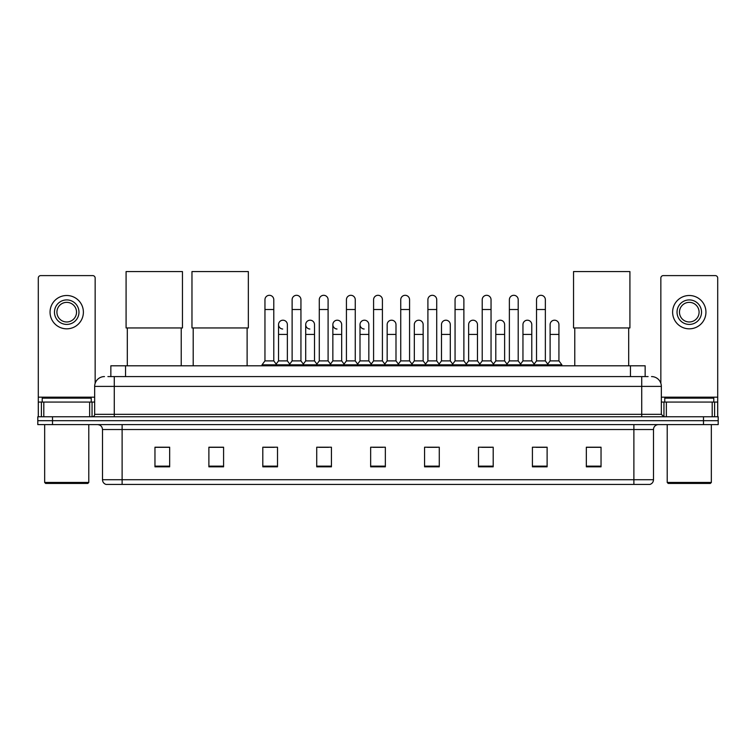 <?xml version="1.0" encoding="UTF-8"?>
<svg xmlns="http://www.w3.org/2000/svg" width="756" height="756" viewBox="0 0 756 756"><rect width="100%" height="100%" fill="white"/><g stroke="black" fill="none" stroke-linecap="round" stroke-linejoin="round"><path stroke-width="1.13" d="M110.848 376.582L110.848 365.791L645.152 365.791L645.152 376.582M108.127 376.582L648.1 376.582M107.9 376.582L114.269 376.582L114.269 386.382L94.661 386.382L94.661 414.326A2.448 2.448 0 0 1 92.213 416.773M104.47 376.582A9.8 9.8 0 0 0 94.661 386.382M651.53 376.582A9.8 9.8 0 0 1 661.339 386.382L661.339 414.326L663.787 416.773M52.504 416.773L37.8 416.773L37.8 420.695L52.504 420.695L37.8 420.695L37.8 424.617L52.504 424.617L52.504 420.695L703.496 420.695L52.504 420.695L52.504 416.773L703.496 416.773L703.496 420.695L718.2 420.695L703.496 420.695L703.496 424.617L52.504 424.617M703.496 424.617L718.2 424.617L718.2 416.773L703.496 416.773M653.496 479.72C653.354 482.063 652.182 483.632 649.962 484.426L633.887 484.426L633.887 479.72L653.496 479.72L653.496 429.521A4.905 4.905 0 0 1 658.391 424.617M633.887 484.426L106.038 484.426A4.905 4.905 0 0 1 102.504 479.72L102.504 429.521C102.221 426.545 100.586 424.91 97.609 424.617M601.039 466.821L601.039 447.212L586.335 447.212L586.335 466.821L601.039 466.821M547.117 466.821L547.117 447.212L532.413 447.212L532.413 466.821L547.117 466.821M493.195 466.821L493.195 447.212L478.491 447.212L478.491 466.821L493.195 466.821M439.274 466.821L439.274 447.212L424.57 447.212L424.57 466.821L439.274 466.821M169.665 466.821L169.665 447.212L154.961 447.212L154.961 466.821L169.665 466.821M223.587 466.821L223.587 447.212L208.883 447.212L208.883 466.821L223.587 466.821M277.509 466.821L277.509 447.212L262.805 447.212L262.805 466.821L277.509 466.821M331.43 466.821L331.43 447.212L316.726 447.212L316.726 466.821L331.43 466.821M385.352 466.821L385.352 447.212L370.648 447.212L370.648 466.821L385.352 466.821M481.723 447.316L491.532 447.316M536.042 447.316L545.841 447.316M318.786 447.316L328.586 447.316M264.468 447.316L274.277 447.316M427.414 447.316L437.214 447.316M373.095 447.316L382.905 447.316M223.587 447.316L208.883 447.316M169.665 447.316L154.961 447.316M601.039 447.316L586.335 447.316M89.643 416.773L89.643 402.069L43.801 402.069L43.801 416.773M95.152 383.32L95.152 278.047A2.448 2.448 0 0 0 92.704 275.6L40.739 275.6A2.448 2.448 0 0 0 38.291 278.047L38.291 402.069L43.801 402.069M89.643 402.069L94.661 402.069M38.291 416.773L38.291 402.069M66.726 299.915A12.257 12.257 0 0 0 54.47 312.162A12.257 12.257 0 0 0 66.726 324.418A12.257 12.257 0 0 0 78.974 312.162A12.257 12.257 0 0 0 66.726 299.915M66.726 302.362A9.8 9.8 0 0 0 56.917 312.162A9.8 9.8 0 0 0 66.726 321.971A9.8 9.8 0 0 0 76.526 312.162A9.8 9.8 0 0 0 66.726 302.362M66.726 328.832A16.67 16.67 0 0 0 83.387 312.162A16.67 16.67 0 0 0 66.726 295.501A16.67 16.67 0 0 0 50.057 312.162A16.67 16.67 0 0 0 66.726 328.832M87.8 483.443L45.643 483.443L44.661 482.46L88.783 482.46L87.8 483.443M44.661 424.617L44.661 482.46M88.783 424.617L88.783 482.46M91.23 402.069L91.23 398.147L42.213 398.147L42.213 402.069M127.31 327.953L127.31 365.791M181.232 327.953L181.232 365.791M126.082 271.574L182.461 271.574L182.461 327.953L126.082 327.953L126.082 271.574M193.196 327.953L193.196 365.791M247.117 327.953L247.117 365.791M191.967 271.574L248.346 271.574L248.346 327.953L191.967 327.953L191.967 271.574M574.768 327.953L574.768 365.791M628.69 327.953L628.69 365.791M573.539 271.574L629.918 271.574L629.918 327.953L573.539 327.953L573.539 271.574M264.959 309.516L273.785 309.516L273.785 360.895L264.959 360.895L264.959 299.716A4.413 4.413 0 0 1 269.646 295.312A4.413 4.413 0 0 1 273.785 299.716A4.413 4.413 0 0 0 269.646 295.312M264.959 360.895L262.02 364.817L262.02 365.791M273.785 360.895L276.724 364.817L262.02 364.817M292.118 360.895L292.118 309.516L300.945 309.516L300.945 360.895L292.118 360.895L289.179 364.817L276.724 364.817L276.724 365.791M292.118 309.516L292.118 299.716A4.413 4.413 0 0 1 296.806 295.312A4.413 4.413 0 0 1 300.945 299.716A4.413 4.413 0 0 0 296.806 295.312M300.945 360.895L303.884 364.817L289.179 364.817L289.179 365.791M319.278 360.895L319.278 309.516L328.095 309.516L328.095 360.895L319.278 360.895L316.329 364.817L303.884 364.817L303.884 365.791M319.278 309.516L319.278 299.716A4.413 4.413 0 0 1 323.965 295.312A4.413 4.413 0 0 1 328.095 299.716A4.413 4.413 0 0 0 323.965 295.312M328.095 360.895L331.043 364.817L316.329 364.817L316.329 365.791M346.428 360.895L346.428 309.516L355.254 309.516L355.254 360.895L346.428 360.895L343.489 364.817L331.043 364.817L331.043 365.791M346.428 309.516L346.428 299.716A4.413 4.413 0 0 1 351.124 295.312A4.413 4.413 0 0 1 355.254 299.716A4.413 4.413 0 0 0 351.124 295.312M355.254 360.895L358.193 364.817L343.489 364.817L343.489 365.791M373.587 360.895L373.587 309.516L382.413 309.516L382.413 360.895L373.587 360.895L370.648 364.817L358.193 364.817L358.193 365.791M373.587 309.516L373.587 299.716A4.413 4.413 0 0 1 378.274 295.312A4.413 4.413 0 0 1 382.413 299.716A4.413 4.413 0 0 0 378.274 295.312M382.413 360.895L385.352 364.817L370.648 364.817L370.648 365.791M400.746 360.895L400.746 309.516L409.572 309.516L409.572 360.895L400.746 360.895L397.807 364.817L385.352 364.817L385.352 365.791M400.746 309.516L400.746 299.716A4.413 4.413 0 0 1 405.433 295.312A4.413 4.413 0 0 1 409.572 299.716A4.413 4.413 0 0 0 405.433 295.312M409.572 360.895L412.511 364.817L397.807 364.817L397.807 365.791M427.905 360.895L427.905 309.516L436.722 309.516L436.722 360.895L427.905 360.895L424.957 364.817L412.511 364.817L412.511 365.791M427.905 309.516L427.905 299.716A4.413 4.413 0 0 1 432.593 295.312A4.413 4.413 0 0 1 436.722 299.716A4.413 4.413 0 0 0 432.593 295.312M436.722 360.895L439.671 364.817L424.957 364.817L424.957 365.791M455.055 360.895L455.055 309.516L463.882 309.516L463.882 360.895L455.055 360.895L452.116 364.817L439.671 364.817L439.671 365.791M455.055 309.516L455.055 299.716A4.413 4.413 0 0 1 459.752 295.312A4.413 4.413 0 0 1 463.882 299.716A4.413 4.413 0 0 0 459.752 295.312M463.882 360.895L466.821 364.817L452.116 364.817L452.116 365.791M482.215 360.895L482.215 309.516L491.041 309.516L491.041 360.895L482.215 360.895L479.276 364.817L466.821 364.817L466.821 365.791M482.215 309.516L482.215 299.716A4.413 4.413 0 0 1 486.902 295.312A4.413 4.413 0 0 1 491.041 299.716A4.413 4.413 0 0 0 486.902 295.312M491.041 360.895L493.98 364.817L479.276 364.817L479.276 365.791M509.374 360.895L509.374 309.516L518.2 309.516L518.2 360.895L509.374 360.895L506.435 364.817L493.98 364.817L493.98 365.791M509.374 309.516L509.374 299.716A4.413 4.413 0 0 1 514.061 295.312A4.413 4.413 0 0 1 518.2 299.716A4.413 4.413 0 0 0 514.061 295.312M518.2 360.895L521.139 364.817L506.435 364.817L506.435 365.791M536.533 360.895L536.533 309.516L545.36 309.516L545.36 360.895L536.533 360.895L533.594 364.817L521.139 364.817L521.139 365.791M536.533 309.516L536.533 299.716A4.413 4.413 0 0 1 541.22 295.312A4.413 4.413 0 0 1 545.36 299.716A4.413 4.413 0 0 0 541.22 295.312M545.36 360.895L548.298 364.817L533.594 364.817L533.594 365.791M558.93 360.895L558.93 334.417L550.113 334.417L550.113 360.895L558.93 360.895L561.878 364.817L548.298 364.817L548.298 365.791M282.668 329.021A4.413 4.413 0 0 1 278.539 324.617A4.413 4.413 0 0 1 283.226 320.213A4.413 4.413 0 0 1 287.365 324.617L287.365 334.417L278.539 334.417L278.539 324.617M287.365 334.417L287.365 360.895L278.539 360.895L278.539 334.417M278.539 360.895L276.157 364.061M287.365 360.895L289.737 364.061M309.828 329.021A4.413 4.413 0 0 1 305.698 324.617A4.413 4.413 0 0 1 310.385 320.213A4.413 4.413 0 0 1 314.515 324.617L314.515 334.417L305.698 334.417L305.698 324.617M314.515 334.417L314.515 360.895L305.698 360.895L305.698 334.417M305.698 360.895L303.317 364.061M314.515 360.895L316.896 364.061M336.987 329.021A4.413 4.413 0 0 1 332.848 324.617A4.413 4.413 0 0 1 337.545 320.213A4.413 4.413 0 0 1 341.674 324.617L341.674 334.417L332.848 334.417L332.848 324.617M341.674 334.417L341.674 360.895L332.848 360.895L332.848 334.417M332.848 360.895L330.476 364.061M341.674 360.895L344.056 364.061M364.146 329.021A4.413 4.413 0 0 1 360.007 324.617A4.413 4.413 0 0 1 364.694 320.213A4.413 4.413 0 0 1 368.834 324.617L368.834 334.417L360.007 334.417L360.007 324.617M368.834 334.417L368.834 360.895L360.007 360.895L360.007 334.417M360.007 360.895L357.635 364.061M368.834 360.895L371.215 364.061M387.166 324.617A4.413 4.413 0 0 1 391.854 320.213A4.413 4.413 0 0 1 395.993 324.617L395.993 334.417L387.166 334.417L387.166 324.617M395.993 334.417L395.993 360.895L387.166 360.895L387.166 334.417M387.166 360.895L384.785 364.061M395.993 360.895L398.365 364.061M414.326 324.617A4.413 4.413 0 0 1 419.013 320.213A4.413 4.413 0 0 1 423.152 324.617L423.152 334.417L414.326 334.417L414.326 324.617M423.152 334.417L423.152 360.895L414.326 360.895L414.326 334.417M414.326 360.895L411.944 364.061M423.152 360.895L425.524 364.061M441.485 324.617A4.413 4.413 0 0 1 446.172 320.213A4.413 4.413 0 0 1 450.302 324.617L450.302 334.417L441.485 334.417L441.485 324.617M450.302 334.417L450.302 360.895L441.485 360.895L441.485 334.417M441.485 360.895L439.104 364.061M450.302 360.895L452.683 364.061M468.635 324.617A4.413 4.413 0 0 1 473.332 320.213A4.413 4.413 0 0 1 477.461 324.617L477.461 334.417L468.635 334.417L468.635 324.617M477.461 334.417L477.461 360.895L468.635 360.895L468.635 334.417M468.635 360.895L466.263 364.061M477.461 360.895L479.843 364.061M495.794 324.617A4.413 4.413 0 0 1 500.481 320.213A4.413 4.413 0 0 1 504.621 324.617L504.621 334.417L495.794 334.417L495.794 324.617M504.621 334.417L504.621 360.895L495.794 360.895L495.794 334.417M495.794 360.895L493.422 364.061M504.621 360.895L506.992 364.061M522.954 324.617A4.413 4.413 0 0 1 527.641 320.213A4.413 4.413 0 0 1 531.78 324.617L531.78 334.417L522.954 334.417L522.954 324.617M531.78 334.417L531.78 360.895L522.954 360.895L522.954 334.417M522.954 360.895L520.572 364.061M531.78 360.895L534.152 364.061M550.113 334.417L550.113 324.617A4.413 4.413 0 0 1 554.8 320.213A4.413 4.413 0 0 1 558.93 324.617L558.93 334.417M550.113 360.895L547.731 364.061M561.878 364.817L561.878 365.791M712.199 416.773L712.199 402.069L666.357 402.069L666.357 416.773M712.199 402.069L717.709 402.069L717.709 278.047A2.448 2.448 0 0 0 715.261 275.6L663.295 275.6A2.448 2.448 0 0 0 660.848 278.047L660.848 383.32M661.339 402.069L666.357 402.069M717.709 402.069L717.709 416.773M689.274 299.915A12.257 12.257 0 0 0 677.026 312.162A12.257 12.257 0 0 0 689.274 324.418A12.257 12.257 0 0 0 701.53 312.162A12.257 12.257 0 0 0 689.274 299.915M689.274 302.362A9.8 9.8 0 0 0 679.474 312.162A9.8 9.8 0 0 0 689.274 321.971A9.8 9.8 0 0 0 699.083 312.162A9.8 9.8 0 0 0 689.274 302.362M689.274 328.832A16.67 16.67 0 0 0 705.943 312.162A16.67 16.67 0 0 0 689.274 295.501A16.67 16.67 0 0 0 672.613 312.162A16.67 16.67 0 0 0 689.274 328.832M710.356 483.443L668.2 483.443L667.217 482.46L711.339 482.46L710.356 483.443M667.217 424.617L667.217 482.46M711.339 424.617L711.339 482.46M713.787 402.069L713.787 398.147L664.77 398.147L664.77 402.069M125.553 376.582L125.553 365.791M630.447 376.582L630.447 365.791M114.269 416.773L114.269 414.326L661.339 414.326M94.661 414.326L114.269 414.326L114.269 386.382L641.731 386.382L641.731 416.773M661.339 386.382L641.731 386.382L641.731 376.582M633.887 424.617L633.887 429.521L102.504 429.521M653.496 429.521L633.887 429.521L633.887 479.72L122.113 479.72L122.113 484.426M102.504 479.72L122.113 479.72L122.113 424.617M385.352 466.14L370.648 466.14M331.43 466.14L316.726 466.14M277.509 466.14L262.805 466.14M223.587 466.14L208.883 466.14M169.665 466.14L154.961 466.14M439.274 466.14L424.57 466.14M493.195 466.14L478.491 466.14M547.117 466.14L532.413 466.14M601.039 466.14L586.335 466.14M94.661 397.165L38.291 397.165M92.052 402.069L92.052 416.773M38.329 402.069L38.329 416.773M41.391 416.773L41.391 402.069M717.709 397.165L661.339 397.165M717.671 416.773L717.671 402.069M714.609 402.069L714.609 416.773M663.948 416.773L663.948 402.069M273.785 309.516L273.785 299.716M300.945 309.516L300.945 299.716M328.095 309.516L328.095 299.716M355.254 309.516L355.254 299.716M382.413 309.516L382.413 299.716M409.572 309.516L409.572 299.716M436.722 309.516L436.722 299.716M463.882 309.516L463.882 299.716M491.041 309.516L491.041 299.716M518.2 309.516L518.2 299.716M545.36 309.516L545.36 299.716"/></g></svg>
